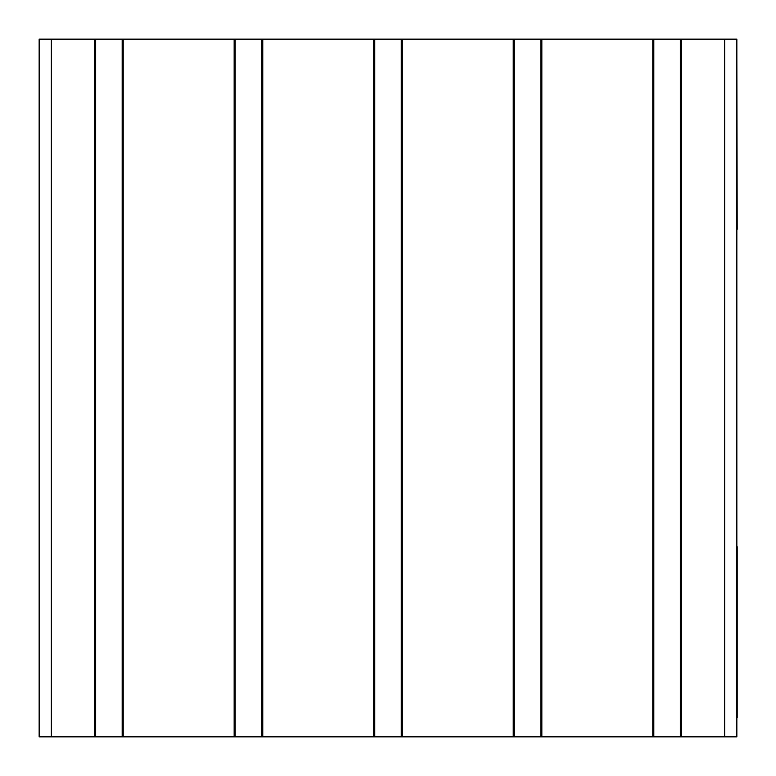 <?xml version="1.0" encoding="UTF-8"?>
<svg xmlns="http://www.w3.org/2000/svg" width="776" height="776" viewBox="0 0 776 776"><rect width="100%" height="100%" fill="white"/><g stroke="black" fill="none" stroke-linecap="round" stroke-linejoin="round"><path stroke-width="1.16" d="M39.149 229.269L39.149 58.336M39.149 717.664L39.149 546.731M737.2 229.269L736.851 58.336M737.2 717.664L737.2 546.731M724.638 736.851L736.851 736.851L736.851 39.149L39.149 39.149L39.149 736.851L724.638 736.851L724.638 39.149M681.386 736.851L681.386 39.149M680.348 736.851L680.348 39.149M653.819 736.851L653.819 39.149M652.781 736.851L652.781 39.149M541.842 736.851L541.842 39.149M540.804 736.851L540.804 39.149M514.275 736.851L514.275 39.149M513.237 736.851L513.237 39.149M402.308 736.851L402.308 39.149M401.26 736.851L401.26 39.149M374.74 736.851L374.74 39.149M373.692 736.851L373.692 39.149M262.763 736.851L262.763 39.149M261.725 736.851L261.725 39.149M235.196 736.851L235.196 39.149M234.158 736.851L234.158 39.149M123.219 736.851L123.219 39.149M122.181 736.851L122.181 39.149M95.652 736.851L95.652 39.149M94.614 736.851L94.614 39.149M39.149 736.851L39.149 39.149M51.361 736.851L51.361 39.149"/></g></svg>
